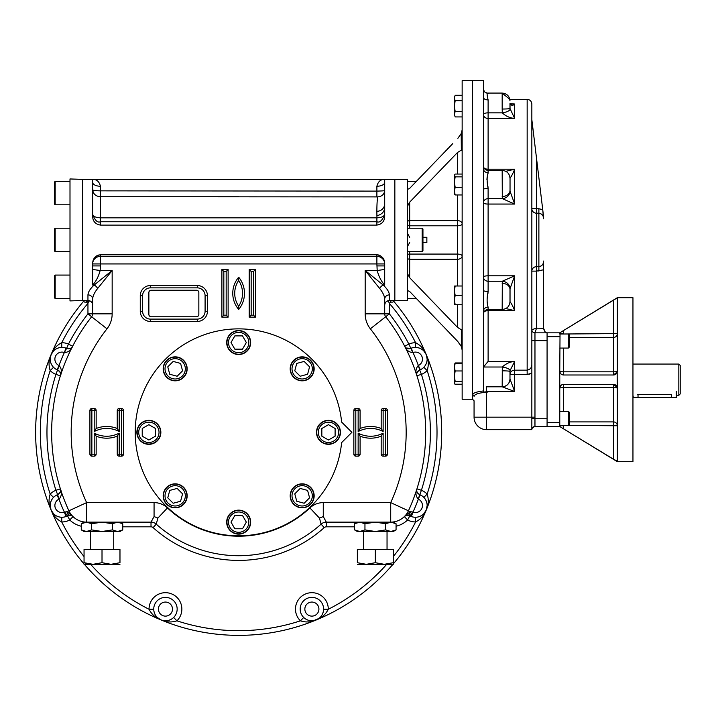 <?xml version="1.0" encoding="UTF-8"?>
<svg xmlns="http://www.w3.org/2000/svg" width="716" height="716" viewBox="0 0 716 716"><rect width="100%" height="100%" fill="white"/><g stroke="black" fill="none" stroke-linecap="round" stroke-linejoin="round"><path stroke-width="1.07" d="M678.831 364.068L678.831 395.304L680.2 393.934L680.2 365.437L678.831 364.068L632.953 364.068M676.298 395.304L678.831 395.304M638.028 394.588L638.028 397.568L633.347 397.568L632.953 395.304M637.643 394.588C631.593 395.366 631.593 395.366 637.643 394.588L671.608 394.588C677.658 395.366 677.658 395.366 671.608 394.588L671.608 397.568L676.298 397.568L676.298 391.321M560.037 332.671L559.769 371.094A3.902 0.716 180 0 0 563.671 371.81L613.433 371.81A3.902 0.716 -0 0 0 617.335 371.094L617.246 371.953L613.433 374.996A3.902 3.902 0 0 0 616.02 374.02M559.769 388.09L559.769 426.539L617.335 461.677L632.953 461.677L632.953 297.695L617.335 297.695L559.769 332.833L547.078 332.833L547.078 426.539L534.968 426.539L534.933 425.948M561.496 427.586L563.671 428.911L559.769 426.539L547.078 426.539M617.335 388.09A3.902 3.902 0 0 1 617.335 388.278A3.902 0.716 -0 0 0 613.433 387.562L613.433 384.367A3.902 3.902 0 0 1 614.024 384.411L613.433 384.367A3.902 3.902 0 0 1 614.024 384.411M614.373 384.483A3.902 3.902 0 0 1 615.483 384.948A3.902 3.902 0 0 0 614.077 384.42A3.902 3.902 0 0 1 614.31 384.474M563.34 374.987L563.671 374.996C561.442 374.907 560.136 373.609 559.769 371.094L559.769 388.278C560.136 385.772 561.433 384.465 563.671 384.367L613.433 384.367L617.246 387.419L617.335 388.278L617.246 387.419A3.902 3.902 0 0 0 615.527 384.975A3.902 3.902 0 0 1 617.031 386.756L617.076 386.864M617.174 372.213L617.246 387.419A3.902 3.902 0 0 1 617.326 388.027M616.064 373.976A3.902 3.902 0 0 0 617.335 371.094L617.335 298.142M563.161 330.765L561.496 331.776M559.769 332.833L617.335 297.829M563.671 348.065L563.671 374.996L613.433 374.996L613.433 333.629L617.335 333.629A3.902 3.84 -0 0 1 613.433 337.46A3.902 3.84 180 0 0 617.335 333.629M617.335 388.278L617.335 461.229L613.433 459.171L613.433 425.743L617.335 425.743A3.902 3.84 0 0 0 613.433 421.903L613.433 425.743L563.671 425.367M568.352 425.367L569.139 424.588L569.139 412.094L568.352 411.306L568.352 425.367L559.769 425.367A3.902 3.84 180 0 0 559.769 425.743L563.671 425.743L563.671 428.911L613.433 459.171M559.769 336.735L547.078 336.735L547.078 341.031M559.769 422.637L547.078 422.637L547.078 418.341M568.352 348.065L569.139 347.278L569.139 334.784L568.352 334.005L568.352 348.065L559.769 348.065M454.794 383.821L455.179 384.59L462.151 384.59M454.347 364.399L455.179 363.316L454.347 367.138L454.794 363.71M455.179 362.949L462.151 362.949M455.179 384.59L454.347 383.141L455.179 381.413L454.347 376.195L455.179 370.969L454.347 367.138L454.535 383.472L455.179 384.215L462.151 384.215M454.347 367.138L454.347 364.713M455.179 363.316L462.151 363.316M455.179 370.969L462.151 370.969M455.179 381.413L462.151 381.413M454.347 285.997L454.347 299.932M462.151 285.997L455.179 285.997L454.347 290.687L455.179 295.368L454.347 300.058L455.179 304.739L462.151 304.739M454.794 294.043L454.508 292.683M454.472 298.286L454.57 297.695M454.347 300.058L454.347 304.739M455.179 295.368L462.151 295.368M454.347 106.129L455.179 100.696L454.347 97.994L455.179 95.282L454.356 97.725M454.392 97.358L454.803 96.025M454.374 105.171L454.454 104.241M454.508 103.793L454.839 102.03M454.365 114.578L455.179 116.923L462.151 116.923M454.4 113.549L454.803 112.251M454.347 115.16L454.347 106.102L455.179 111.517L454.347 114.22L455.179 116.923M454.347 97.994L454.347 106.102M455.179 100.696L462.151 100.696M455.179 111.517L462.151 111.517M455.179 95.282L462.151 95.282M462.151 174.051L455.179 174.051L454.347 175.134L454.347 182.079L454.347 177.872M454.535 174.802L455.179 176.852L454.347 182.079L455.179 187.306L454.347 191.127L454.347 186.93M454.347 193.875L454.347 191.127L455.179 194.958L454.347 193.875M454.347 182.079L454.347 191.127M455.179 187.306L462.151 187.306M455.179 194.958L462.151 194.958M455.179 176.852L462.151 176.852M531.845 119.679L536.535 158.415L536.535 208.75L531.845 208.75L531.845 104.062L531.845 364.328C531.854 367.541 530.296 369.483 527.164 370.163L514.67 370.163A4.69 4.341 0 0 0 509.98 374.504L509.98 378.988L509.98 371.425L509.98 374.504L514.67 374.504L514.67 361.401L488.115 361.401L488.115 310.672A4.69 2.354 -0 0 0 484.007 311.899M543.426 215.391L543.56 216.509C543.435 215.427 543.435 215.427 543.56 216.509L542.728 209.618L538.88 208.75L542.728 209.618L543.56 218.828C543.56 215.659 542.003 213.789 538.88 213.207L540.875 213.708M538.88 271.122L538.88 266.665C542.003 266.092 543.56 264.213 543.56 261.054L543.56 269.798L536.535 271.122L536.535 328.143L543.56 328.295C544.276 331.213 545.449 332.725 547.078 332.833L534.968 332.833L536.535 328.143L531.845 329.709A3.124 3.124 0 0 0 534.968 332.833L534.968 426.539A3.124 3.124 0 0 0 534.422 426.584L534.566 426.566M545.1 331.768L543.56 328.295M542.415 264.83L540.875 266.164M543.56 328.143L543.56 269.798M542.728 209.618L536.535 158.415M487.918 174.095L488.115 172.744C486.799 176.61 486.799 181.846 488.115 188.442L487.918 186.196M486.925 179.573L487.095 177.532M485.699 92.552L488.115 93.42C486.799 92.301 486.799 94.476 488.115 99.918A4.69 2.524 180 0 1 483.434 97.403L483.434 88.847A4.69 4.573 180 0 0 483.434 88.972A4.69 4.573 180 0 1 483.434 88.847L483.434 80.631L462.151 80.631L462.151 399.242L472.497 399.242L472.497 394.856C472.918 393.048 476.561 391.75 483.434 390.963L483.434 97.403M483.434 88.847L483.434 88.847C484.088 91.908 485.529 93.322 487.757 93.071L502.176 93.071L509.837 99.372L527.164 99.372C530.01 99.649 531.567 101.216 531.845 104.062M509.685 176.073A7.813 7.285 156.5 0 1 510.034 178.141L510.034 191.208A7.813 6.972 -18.6 0 1 502.31 198.636L502.176 170.408L488.115 170.408L488.115 172.744A4.69 3.947 -0 0 1 483.434 168.806A4.69 3.947 -0 0 1 483.434 168.797L483.434 168.797M483.434 189.454A4.69 1.011 180 0 1 483.434 189.445A4.69 1.011 180 0 1 488.115 188.442L488.115 204.06A4.69 1.199 -0 0 1 483.434 202.87A4.69 4.224 180 0 1 488.115 198.636L502.31 198.636L514.67 204.06L514.67 169.2L488.115 169.2A4.69 2.354 -0 0 1 484.007 167.974M487.918 293.676L488.115 291.43A4.69 1.011 -0 0 1 483.434 290.428A4.69 1.011 -0 0 1 483.434 290.419L483.434 290.419A4.69 1.011 -0 0 0 483.434 290.428M502.176 283.366A7.813 5.925 -0 0 1 509.98 289.264A7.813 5.925 -0 0 1 509.98 289.291L509.98 301.651C509.523 306.394 506.919 308.999 502.176 309.464L502.31 281.236L488.115 281.236L488.115 275.812A4.69 1.199 -0 0 0 483.434 277.002A4.69 4.224 180 0 0 488.115 281.236L488.115 291.43C486.799 298.008 486.799 303.244 488.115 307.128A4.69 3.947 180 0 0 483.434 311.066A4.69 3.947 180 0 1 483.434 311.066M483.434 390.963L483.434 392.108L489.422 391.482L486.558 392.323C478.861 392.789 474.699 394.14 474.064 396.369A1.566 1.522 0 0 0 472.497 394.856L472.497 80.631L472.497 399.242L474.064 400.799L474.064 417.168L474.064 400.799M509.685 303.799A7.813 7.285 -156.5 0 0 510.034 301.731C511.376 303.333 512.925 306.314 514.67 310.672L514.67 275.812L488.115 275.812L488.115 204.06L514.67 204.06L510.034 191.208M505.791 308.533L514.67 310.672C512.925 306.314 511.376 303.333 510.034 301.731L510.034 288.664L514.67 275.812L502.31 281.236A7.813 6.972 18.6 0 1 510.034 288.664L509.98 289.291L510.034 288.664M510.034 178.141C511.376 176.539 512.925 173.558 514.67 169.2C512.925 173.558 511.376 176.539 510.034 178.141M509.98 104.187L509.98 108.447A7.813 0.591 -0 0 1 502.176 109.038L502.31 112.859A7.813 2.578 -8.7 0 0 510.034 109.235L510.016 103.641A7.813 3.329 170.9 0 1 510.034 103.82C511.376 105.673 512.925 105.744 514.67 104.026L510.275 104.026M509.998 103.534A7.813 3.329 170.9 0 1 510.016 103.641L514.67 104.026L514.67 118.471L488.115 118.471A4.69 4.045 -0 0 1 483.434 114.417A4.69 1.566 180 0 1 488.115 112.859L488.115 99.918M510.034 103.82L509.98 103.328M509.98 108.492L514.67 118.471C509.882 118.024 505.756 116.153 502.31 112.859L488.115 112.859L488.115 170.408C485.269 170.131 483.712 168.573 483.434 165.727M505.791 171.339L514.67 169.2M502.176 196.506A7.813 5.925 0 0 0 509.98 190.608A7.813 5.925 0 0 0 509.98 190.581L509.98 190.608M531.854 429.528L531.899 429.117A3.124 3.124 0 0 0 531.845 429.663L531.845 373.152L527.164 374.504L514.67 374.504L514.67 391.482L502.176 386.801L502.31 367.013A7.813 2.578 8.7 0 1 510.034 370.637L514.67 361.401C509.882 361.857 505.756 363.719 502.31 367.013L483.506 367.013L488.115 361.401M502.176 370.834A7.813 0.591 -0 0 1 509.98 371.425L509.98 374.504M502.355 386.801L502.176 386.801A7.813 7.813 180 0 0 509.98 378.988L509.98 379.167M489.422 391.482L514.67 391.482L509.98 378.988C509.523 383.731 506.919 386.336 502.176 386.801L486.558 386.801L486.558 392.019M529.187 374.262L531.845 373.152L531.845 340.637L531.845 364.328M534.906 424.248L534.933 421.626M534.942 421.205L534.968 418.735L531.845 418.717M534.548 426.566A3.124 3.124 -90 0 1 534.968 426.539A3.124 3.124 0 0 0 531.845 429.663L486.558 429.663A12.494 12.494 0 0 1 474.064 417.168A12.494 12.494 0 0 0 486.558 429.663L486.558 392.323M533.527 426.897L534.968 426.539A3.124 3.124 -90 0 0 531.845 429.564L531.854 429.537M483.506 367.013L483.434 367.791M502.176 386.801L486.558 386.801M531.845 340.637L547.078 340.637L547.078 418.735L534.968 418.735M422.95 242.572L426.861 242.572L426.861 237.3L422.95 237.3M409.677 242.572L407.332 246.76L407.52 245.57M407.565 234.463L407.332 233.112L409.677 237.3M407.959 235.457L407.583 234.535M407.574 245.373L407.905 244.532M409.543 188.487L407.332 189.445L407.332 179.421L394.847 179.421L394.847 300.452L394.847 179.421L92.641 179.421L92.641 182.347A7.813 3.902 180 0 0 100.455 186.25C99.229 181.533 96.633 179.251 92.641 179.421L82.492 179.421L82.492 300.487L69.998 300.917L69.998 178.955L82.492 179.385M457.47 285.997L457.47 259.273A4.69 3.312 180 0 0 462.151 255.961A4.69 1.888 -0 0 0 457.47 254.082L409.677 254.082L409.677 277.719L407.332 273.306L407.332 206.566L409.677 202.154L409.677 225.791A2.345 0.94 -0 0 1 407.332 224.851M407.341 206.432L407.332 189.445M462.151 329.62L461.337 329.781L457.47 327.337L457.47 304.739M423.765 350.894L426.244 354.635C424.355 349.39 420.811 345.416 415.62 342.722A16.396 16.396 0 0 0 408.863 344.092A191.709 191.709 0 0 0 389.379 313.85L384.698 313.85L384.698 299.136A4.69 4.251 180 0 1 384.698 299.118L384.698 299.136C384.546 296.03 382.89 292.504 379.722 288.539A4.69 2.909 135 0 1 383.221 285.049C387.123 288.7 389.182 291.985 389.379 294.885L389.379 300.452L407.332 300.452L407.332 290.428L409.677 291.519L457.47 341.138L461.337 346.472L462.151 350.052M409.677 228.225L409.677 225.791L457.47 225.791A4.69 1.888 180 0 0 462.151 223.911A4.69 3.312 0 0 0 457.47 220.6L457.47 259.273L409.677 259.273A2.345 1.656 -0 0 1 407.332 257.617M462.151 150.253L461.337 150.091L457.47 152.535L409.677 202.154M461.337 329.781L461.337 346.472L458.267 342.015M462.151 129.82L461.337 133.4L457.882 138.295M461.193 133.668L461.337 150.091M409.677 188.353L452.807 143.558M409.677 277.719L457.47 327.337M407.332 290.428L407.332 273.306M407.332 298.5L416.372 298.5L441.727 324.831M452.073 144.319L416.372 181.372L407.332 181.372M119.975 522.134L122.749 523.745L117.567 522.134L112.385 523.745L102.012 522.134L91.639 523.745L86.457 522.134L84.049 522.134L81.275 523.745L81.275 529.903L86.457 531.505L84.049 531.505L81.275 529.903M86.484 531.505L91.639 529.903L102.012 531.505L117.567 531.505L122.749 529.903L122.749 523.745M115.186 531.147L113.728 530.601M84.085 531.147L82.277 530.44M122.749 529.903L119.975 531.505L117.585 531.505M120.225 531.066L119.608 531.245M86.457 531.505L102.012 531.505L112.385 529.903L117.567 531.505M88.838 522.492L90.297 523.047M83.808 522.582L84.416 522.403M64.547 352.594C68.485 352.174 71.179 350.061 72.638 346.249C72.11 348.2 70.096 348.907 66.597 348.388L64.359 352.532L65.988 348.137L66.597 348.388L68.476 344.092A191.709 191.709 0 0 1 87.952 313.85L91.639 316.749A187.028 187.028 0 0 0 68.906 510.803A19.52 19.52 0 0 0 86.627 522.134L81.275 523.745M119.939 522.492L121.747 523.208M112.385 523.745L112.385 529.903M91.639 523.745L91.639 529.903M390.855 522.134L385.691 523.745L375.327 522.134L364.954 523.745L359.772 522.134L354.59 523.745L354.59 529.903L359.772 531.505L357.365 531.505L354.59 529.903M388.493 531.147L387.043 530.601M357.4 531.147L355.592 530.44M396.064 529.903L393.29 531.505L390.882 531.505L396.064 529.903L396.064 523.745L390.882 522.134L326.317 522.134A7.813 7.813 0 0 0 321.108 524.139L319.452 518.08L323.274 516.558L326.317 522.134L326.317 526.824A3.124 3.124 0 0 0 324.232 527.62L321.108 524.139A123.385 123.385 0 0 1 156.231 524.139A7.813 7.813 0 0 0 151.013 522.134L154.065 516.558L157.887 518.08L156.231 524.139L153.108 527.62A128.066 128.066 0 0 0 324.232 527.62M393.531 531.066L392.923 531.245M375.327 531.505L390.882 531.505L385.691 529.903L375.327 531.505L359.772 531.505L364.954 529.903L375.327 531.505M362.153 522.492L363.612 523.047M357.114 522.582L357.731 522.403M396.064 523.745L393.29 522.134L390.882 522.134M393.254 522.492L395.062 523.208M385.691 523.745L385.691 529.903M364.954 523.745L364.954 529.903M198.842 314.422L198.842 292.549A2.345 2.345 0 0 0 196.497 290.213L151.21 290.213A2.345 2.345 0 0 0 148.865 292.549L148.865 314.422A2.345 2.345 0 0 0 151.21 316.758L196.497 316.758A2.345 2.345 0 0 0 198.842 314.422M238.67 332.376A10.149 10.149 0 0 1 247.459 347.609A10.149 10.149 0 0 1 229.881 347.609A10.149 10.149 0 0 1 238.67 332.376M238.67 330.819A11.716 11.716 0 0 1 248.81 348.388A11.716 11.716 0 0 1 228.529 348.388A11.716 11.716 0 0 1 238.67 330.819M234.839 349.166L231.008 342.534L234.839 335.894L242.5 335.894L246.331 342.534L242.5 349.166L234.839 349.166M309.348 361.652A10.149 10.149 0 0 1 304.801 378.639A10.149 10.149 0 0 1 292.361 366.207A10.149 10.149 0 0 1 309.348 361.652M310.449 360.551A11.716 11.716 0 0 1 305.204 380.151A11.716 11.716 0 0 1 290.857 365.804A11.716 11.716 0 0 1 310.449 360.551M294.768 370.816L296.746 363.415L304.157 361.428L309.572 366.852L307.594 374.253L300.183 376.24L294.768 370.816M309.348 503.008A10.149 10.149 0 0 1 292.361 498.461A10.149 10.149 0 0 1 304.801 486.03A10.149 10.149 0 0 1 309.348 503.008M310.449 504.118A11.716 11.716 0 0 1 290.857 498.864A11.716 11.716 0 0 1 305.204 484.517A11.716 11.716 0 0 1 310.449 504.118M300.183 488.428L307.594 490.415L309.572 497.817L304.157 503.241L296.746 501.254L294.768 493.852L300.183 488.428M238.67 532.292A10.149 10.149 0 0 1 229.881 517.059A10.149 10.149 0 0 1 247.459 517.059A10.149 10.149 0 0 1 238.67 532.292M238.67 533.85A11.716 11.716 0 0 1 228.529 516.281A11.716 11.716 0 0 1 248.81 516.281A11.716 11.716 0 0 1 238.67 533.85M242.5 515.502L246.331 522.134L242.5 528.775L234.839 528.775L231.008 522.134L234.839 515.502L242.5 515.502M167.992 503.008A10.149 10.149 0 0 1 172.538 486.03A10.149 10.149 0 0 1 184.979 498.461A10.149 10.149 0 0 1 167.992 503.008M166.882 504.118A11.716 11.716 0 0 1 172.135 484.517A11.716 11.716 0 0 1 186.482 498.864A11.716 11.716 0 0 1 166.882 504.118M182.571 493.852L180.584 501.254L173.183 503.241L167.768 497.817L169.746 490.415L177.156 488.428L182.571 493.852M167.992 361.652A10.149 10.149 0 0 1 184.979 366.207A10.149 10.149 0 0 1 172.538 378.639A10.149 10.149 0 0 1 167.992 361.652M166.882 360.551A11.716 11.716 0 0 1 186.482 365.804A11.716 11.716 0 0 1 172.135 380.151A11.716 11.716 0 0 1 166.882 360.551M177.156 376.24L169.746 374.253L167.768 366.852L173.183 361.428L180.584 363.415L182.571 370.816L177.156 376.24M138.716 432.33A10.149 10.149 0 0 1 153.94 423.541A10.149 10.149 0 0 1 153.94 441.128A10.149 10.149 0 0 1 138.716 432.33M137.15 432.33A11.716 11.716 0 0 1 154.719 422.189A11.716 11.716 0 0 1 154.719 442.479A11.716 11.716 0 0 1 137.15 432.33M155.506 436.169L148.865 440L142.224 436.169L142.224 428.499L148.865 424.669L155.506 428.499L155.506 436.169M338.623 432.33A10.149 10.149 0 0 1 323.399 441.128A10.149 10.149 0 0 1 323.399 423.541A10.149 10.149 0 0 1 338.623 432.33M340.19 432.33A11.716 11.716 0 0 1 322.612 442.479A11.716 11.716 0 0 1 322.612 422.189A11.716 11.716 0 0 1 340.19 432.33M321.833 428.499L328.474 424.669L335.106 428.499L335.106 436.169L328.474 440L321.833 436.169L321.833 428.499M54.38 229.004L55.159 228.225L54.38 229.004L54.38 250.869L55.159 251.647L69.998 251.647M69.998 228.225L55.159 228.225L55.159 251.647L54.38 250.869M55.159 204.794L55.159 181.372L54.38 182.15L54.38 204.015L55.159 204.794L69.998 204.794M55.159 181.372L69.998 181.372M55.159 298.5L55.159 275.078L54.38 275.857L54.38 297.722L55.159 298.5L69.998 298.5M55.159 275.078L69.998 275.078M422.171 228.225L422.171 251.647L422.95 250.869L422.95 229.004L422.171 228.225L407.332 228.225M638.028 397.568L671.608 397.568M187.153 368.83A11.984 11.984 0 0 0 169.173 358.456A11.984 11.984 0 0 0 169.173 379.212A11.984 11.984 0 0 0 187.153 368.83M302.17 380.822A11.984 11.984 0 0 0 312.552 362.842A11.984 11.984 0 0 0 291.788 362.842A11.984 11.984 0 0 0 302.17 380.822M247.145 351.01A11.984 11.984 0 0 0 241.775 330.953A11.984 11.984 0 0 0 227.088 345.631A11.984 11.984 0 0 0 247.145 351.01M319.998 440.805A11.984 11.984 0 0 0 340.046 435.435A11.984 11.984 0 0 0 325.368 420.757A11.984 11.984 0 0 0 319.998 440.805M290.186 495.83A11.984 11.984 0 0 0 308.166 506.212A11.984 11.984 0 0 0 308.166 485.457A11.984 11.984 0 0 0 290.186 495.83M230.194 513.658A11.984 11.984 0 0 0 235.564 533.715A11.984 11.984 0 0 0 250.251 519.037A11.984 11.984 0 0 0 230.194 513.658M175.169 483.846A11.984 11.984 0 0 0 164.787 501.827A11.984 11.984 0 0 0 185.551 501.827A11.984 11.984 0 0 0 175.169 483.846M157.341 423.854A11.984 11.984 0 0 0 137.284 429.233A11.984 11.984 0 0 0 151.971 443.911A11.984 11.984 0 0 0 157.341 423.854M357.365 564.306L366.341 564.306L375.327 562.704L384.304 564.306L393.29 562.704C393.29 564.808 393.29 564.808 393.29 562.704L393.29 549.467L375.327 549.467L375.327 562.704M375.327 549.467L357.365 549.467L357.365 562.704C357.365 564.808 357.365 564.808 357.365 562.704L366.341 564.306L384.358 564.306M393.29 564.306L384.304 564.306M84.049 564.306L93.035 564.306L102.012 562.704L110.989 564.306L119.975 562.704C119.975 564.808 119.975 564.808 119.975 562.704L119.975 549.467L102.012 549.467L102.012 562.704M102.012 549.467L84.049 549.467L84.049 562.704C84.049 564.808 84.049 564.808 84.049 562.704L93.035 564.306L111.043 564.306M91.469 564.253L91.022 564.217M88.909 563.948L85.741 563.223M119.975 564.306L110.989 564.306M341.63 442.604A103.471 103.471 0 0 1 183.994 520.174A103.471 103.471 0 0 1 183.994 344.494A103.471 103.471 0 0 1 341.63 422.064L351.896 432.33L341.63 442.604M84.3 300.452A203.031 203.031 0 0 0 83.978 300.827A203.031 203.031 0 0 0 84.049 563.922A203.031 203.031 0 0 1 51.087 510.034L50.201 505.63M163.785 620.683L160.975 619.913A203.031 203.031 0 0 1 84.381 564.306A203.031 203.031 0 0 0 392.959 564.306A203.031 203.031 0 0 1 160.975 619.913L160.975 619.913C166.023 622.285 171.33 622.589 176.915 620.826L173.639 617.469A11.716 11.716 0 0 1 153.743 609.092A11.716 11.716 0 0 1 169.996 598.299A11.716 11.716 0 0 1 173.639 617.469M396.064 526.224A24.21 24.21 0 0 0 407.601 519.959L409.838 515.842A4.69 4.69 0 0 0 409.525 515.69A4.69 4.69 0 0 1 409.82 515.833A4.69 0.501 -61.5 0 0 412.523 511.931L412.98 512.137L411.351 516.531L409.838 515.842A11.716 11.716 0 0 0 423.809 497.36L427.157 494.094C428.92 499.67 428.615 504.986 426.244 510.034A203.031 203.031 0 0 1 393.29 563.922A203.031 203.031 0 0 0 393.039 300.452A203.031 203.031 0 0 1 426.244 354.635L427.139 359.038M119.196 408.514A1.951 1.951 0 0 0 117.236 410.465L119.196 410.465L119.196 408.514L121.532 408.514L121.532 410.465L119.196 410.465L119.196 431.551A26.555 26.555 0 0 0 94.199 431.551L94.199 410.465L96.159 410.465A1.951 1.951 0 0 0 94.199 408.514L94.199 410.465L91.863 410.465L91.863 454.195L94.199 454.195L94.199 433.117A26.555 26.555 0 0 0 119.196 433.117L119.196 454.195L121.532 454.195L121.532 410.465L123.483 410.465A1.951 1.951 0 0 0 121.532 408.514M121.532 456.155A1.951 1.951 0 0 0 123.483 454.195L121.532 454.195L121.532 456.155L119.196 456.155L119.196 454.195L117.236 454.195A1.951 1.951 0 0 0 119.196 456.155M94.199 456.155A1.951 1.951 0 0 0 96.159 454.195L94.199 454.195L94.199 456.155L91.863 456.155L91.863 454.195L89.912 454.195A1.951 1.951 0 0 0 91.863 456.155M358.143 456.155A1.951 1.951 0 0 0 360.094 454.195L358.143 454.195L358.143 456.155L355.807 456.155L355.807 454.195L358.143 454.195L358.143 433.117A26.555 26.555 0 0 0 383.132 433.117L383.132 454.195L381.18 454.195A1.951 1.951 0 0 0 383.132 456.155L383.132 454.195L385.476 454.195L385.476 410.465L383.132 410.465L383.132 431.551A26.555 26.555 0 0 0 358.143 431.551L358.143 410.465L355.807 410.465L355.807 454.195L353.847 454.195A1.951 1.951 0 0 0 355.807 456.155M72.602 346.32L72.638 346.249A4.69 4.69 0 0 1 70.777 348.173A4.69 4.69 0 0 0 72.638 346.249L68.476 344.092A16.396 16.396 0 0 0 61.719 342.722L61.773 347.403A11.716 11.716 0 0 1 65.988 348.137M50.201 359.038L51.087 354.635C48.724 359.683 48.419 364.999 50.183 370.575L53.53 367.299A11.716 11.716 0 0 0 57.029 369.769L59.159 365.59C61.648 368.677 62.059 372.078 60.395 375.802A4.69 4.69 0 0 0 60.439 373.125M53.53 367.299A11.716 11.716 0 0 1 61.773 347.403M57.029 494.899L57.638 494.64L58.981 499.159L57.029 494.899A11.716 11.716 0 0 0 53.53 497.36L50.183 494.094A198.35 198.35 0 0 1 50.183 370.575A16.396 16.396 0 0 0 55.929 374.387L59.159 365.59M60.413 375.73L60.395 375.802C61.406 374.047 60.484 372.123 57.638 370.02L57.029 369.769M52.214 365.679L51.257 363.979M50.63 362.278L50.299 360.64M59.697 347.618L57.808 348.146M56.17 348.907L54.774 349.829M53.575 350.894L51.087 354.635A203.031 203.031 0 0 0 51.087 510.034C48.724 504.986 48.419 499.67 50.183 494.094A16.396 16.396 0 0 1 55.929 490.281L60.395 488.867C62.059 492.59 61.648 495.991 59.159 499.07M60.413 488.938L60.395 488.867C61.406 490.612 60.484 492.545 57.638 494.64L55.929 490.281A191.709 191.709 0 0 1 55.929 374.387L60.395 375.802M53.53 497.36A11.716 11.716 0 0 0 65.988 516.531L64.359 512.137L67 511.68L72.047 515.878M90.297 301.078L88.954 301.078L87.952 303.387L87.952 313.85L92.641 313.85A4.69 4.69 0 0 1 91.639 316.749A187.028 187.028 0 0 0 68.906 510.803L67 511.68A4.69 2.452 -92.3 0 0 69.541 515.278L71.394 515.574L69.55 515.278A4.69 4.69 0 0 0 69.228 515.305A4.69 4.69 0 0 1 69.541 515.278L69.541 515.278A4.69 2.452 -92.3 0 1 69.541 515.278L67.501 515.842A4.69 0.501 -118.5 0 1 64.816 511.931M69.541 515.278L65.988 516.531M71.394 515.574L72.692 516.326M73.005 516.603L69.738 519.959A24.21 24.21 0 0 0 81.275 526.224M60.305 372.714A4.69 4.69 0 0 0 59.92 371.935M59.634 371.523A4.69 4.69 0 0 0 58.846 370.727M70.392 348.37A4.69 4.69 0 0 1 69.568 348.647A4.69 4.69 0 0 0 70.392 348.37M69.067 348.737A4.69 4.69 0 0 1 67.948 348.746A4.69 4.69 0 0 0 69.067 348.737M88.99 300.568A4.69 1.002 94.6 0 1 88.954 301.078L86.403 302.054L87.952 303.387A198.35 198.35 0 0 0 61.719 342.722C56.528 345.416 52.984 349.39 51.087 354.635L51.096 354.617M52.214 498.989L51.257 500.69M50.63 502.39L50.299 504.028M59.356 493.476A4.69 4.69 0 0 0 60.421 491.606M60.439 491.543A4.69 4.69 0 0 0 60.395 488.867M67.966 515.618A4.69 4.69 0 0 1 68.611 515.413A4.69 4.69 0 0 0 67.966 515.618M69.998 515.278A4.69 4.69 0 0 1 70.687 515.368A4.69 4.69 0 0 0 69.998 515.278M70.741 515.386A4.69 4.69 0 0 1 72.611 516.263A4.69 4.69 0 0 0 70.741 515.386M61.773 517.265L61.719 521.946C56.528 519.243 52.984 515.278 51.087 510.034L53.575 513.775M59.697 517.05L57.808 516.522M56.17 515.762L54.774 514.831M172.019 618.794L170.31 619.752M168.618 620.369L166.971 620.7M165.369 620.799L163.839 620.691M386.738 564.306A198.35 198.35 0 0 1 328.286 609.28L323.596 609.227A11.716 11.716 0 0 0 311.952 597.377A11.716 11.716 0 0 0 303.7 617.469L300.425 620.826C306.009 622.589 311.317 622.285 316.365 619.913C321.609 618.015 325.583 614.48 328.286 609.28A16.396 16.396 0 0 0 305.607 593.94A16.396 16.396 0 0 0 300.425 620.826A198.35 198.35 0 0 1 176.915 620.826A16.396 16.396 0 0 0 171.733 593.94A16.396 16.396 0 0 0 149.053 609.28L153.743 609.227M153.949 611.312L154.486 613.191M155.247 614.829L156.169 616.225M157.234 617.434L160.975 619.913C155.73 618.015 151.756 614.48 149.053 609.28A198.35 198.35 0 0 1 90.601 564.306M86.699 300.452A4.69 1.799 99.3 0 1 86.403 302.054C84.157 302.403 83.504 301.839 84.416 300.362L83.978 300.827A203.031 203.031 0 0 0 51.087 354.635M418.18 365.59C415.692 368.677 415.28 372.078 416.945 375.802A4.69 4.69 0 0 1 416.9 373.125A4.69 4.69 0 0 0 416.945 375.802L416.945 375.802C415.933 374.047 416.855 372.123 419.701 370.02L418.359 365.509L420.31 369.769A11.716 11.716 0 0 0 415.566 347.403A11.716 11.716 0 0 0 411.351 348.137L412.792 352.594C408.854 352.174 406.16 350.061 404.701 346.249A4.69 4.69 0 0 0 406.563 348.173M411.351 348.137A11.716 11.716 0 0 0 410.742 348.388C407.243 348.907 405.229 348.2 404.701 346.249L408.863 344.092L412.792 352.594M417.643 347.618L419.522 348.146M421.169 348.907L422.565 349.829M425.125 365.679L426.083 363.979M426.7 362.278L427.04 360.64M407.789 515.278A4.69 4.69 0 0 1 408.773 515.422A4.69 4.69 0 0 0 407.789 515.278L405.945 515.574L409.838 515.842L407.798 515.278A4.69 2.452 -87.7 0 0 407.798 515.278A4.69 2.452 -87.7 0 0 410.34 511.68L404.334 516.603A4.69 4.69 0 0 1 406.599 515.386A4.69 4.69 0 0 0 404.334 516.603L405.292 515.878M405.945 515.574L404.647 516.326M323.274 516.558L323.274 502.614L390.712 502.614L410.34 511.68L412.523 511.931M423.809 497.36A11.716 11.716 0 0 0 420.31 494.899L418.18 499.07C415.692 495.991 415.28 492.59 416.945 488.867A4.69 4.69 0 0 0 416.9 491.543M420.31 494.899L419.701 494.64C416.855 492.545 415.933 490.612 416.945 488.867L421.411 490.281A191.709 191.709 0 0 0 421.411 374.387A16.396 16.396 0 0 0 427.157 370.575A198.35 198.35 0 0 1 427.157 494.094A16.396 16.396 0 0 0 421.411 490.281L418.18 499.07M323.596 609.227A11.716 11.716 0 0 1 303.7 617.469M392.923 300.362C393.836 301.839 393.173 302.403 390.936 302.054L389.379 303.387A198.35 198.35 0 0 1 415.62 342.722L415.566 347.403M406.948 348.37A4.69 4.69 0 0 0 407.771 348.647M408.263 348.737A4.69 4.69 0 0 0 409.391 348.746M417.034 372.714A4.69 4.69 0 0 1 417.419 371.935A4.69 4.69 0 0 0 417.034 372.714M417.705 371.523A4.69 4.69 0 0 1 418.493 370.727A4.69 4.69 0 0 0 417.705 371.523M416.918 375.73L421.411 374.387L419.701 370.02A11.716 11.716 0 0 0 420.31 369.769M427.139 505.63L426.244 510.034A203.031 203.031 0 0 0 426.244 354.635C428.615 359.683 428.92 364.999 427.157 370.575L423.809 367.299M425.125 498.989L426.083 500.69M426.7 502.39L427.04 504.028M417.034 491.946A4.69 4.69 0 0 0 417.419 492.724M417.705 493.145A4.69 4.69 0 0 0 418.493 493.942M379.722 288.539L365.178 270.496L365.178 313.85L384.698 313.85A4.69 4.69 0 0 0 385.7 316.749A187.028 187.028 0 0 1 408.433 510.803A19.52 19.52 0 0 1 390.712 522.134A19.52 19.52 0 0 0 408.433 510.803A19.52 19.52 0 0 1 404.334 516.603L407.601 519.959A16.396 16.396 0 0 0 415.62 521.946L415.566 517.265M406.652 515.368A4.69 4.69 0 0 1 407.341 515.278A4.69 4.69 0 0 0 406.652 515.368M417.643 517.05L419.522 516.522M421.169 515.762L422.565 514.831M423.765 513.775L426.244 510.034C424.355 515.278 420.811 519.243 415.62 521.946A198.35 198.35 0 0 1 393.29 556.574M323.381 611.312L322.853 613.191M322.093 614.829L321.171 616.225M320.106 617.434L318.951 618.436M318.906 618.463L313.554 620.683M305.32 618.794L307.021 619.752M308.721 620.369L310.368 620.7M311.97 620.799L313.501 620.691M384.698 285.049L383.221 285.049L365.178 270.496L377.18 270.496C378.827 276.6 381.333 281.451 384.698 285.049L384.698 269.467L377.18 270.496L376.885 263.935L100.455 263.935L100.455 265.913L92.641 265.913L92.641 269.467L100.159 270.496C98.513 276.6 96.007 281.451 92.641 285.049L94.118 285.049L112.161 270.496L97.609 288.539C94.467 292.477 92.803 296.012 92.641 299.136A4.69 4.251 0 0 0 87.952 294.885C88.149 292.012 90.198 288.727 94.118 285.049A4.69 2.909 45 0 1 97.609 288.539M384.698 299.118A4.69 4.251 180 0 1 389.379 294.885M390.936 302.054A4.69 1.799 80.7 0 1 390.641 300.452M92.641 299.127L92.641 313.85L112.161 313.85L112.161 270.496L100.159 270.496L100.455 265.913M384.698 269.467L384.698 265.913L376.885 265.913M92.641 269.467L92.641 285.049M197.285 287.868L150.432 287.868A7.813 7.813 0 0 0 142.618 295.672L142.618 311.299A7.813 7.813 0 0 0 150.432 319.103L197.285 319.103A7.813 7.813 0 0 0 205.089 311.299L205.089 295.672A7.813 7.813 0 0 0 197.285 287.868L197.285 285.523L150.432 285.523A10.149 10.149 0 0 0 140.273 295.672L140.273 311.299A10.149 10.149 0 0 0 150.432 321.448L197.285 321.448A10.149 10.149 0 0 0 207.434 311.299L207.434 295.672A10.149 10.149 0 0 0 197.285 285.523M376.965 217.834C381.628 217.601 384.206 216.393 384.698 214.191C382.416 220.456 379.811 222.98 376.885 221.754L100.455 221.754C97.519 222.971 94.915 220.447 92.641 214.191L92.641 214.191C93.134 216.393 95.711 217.601 100.374 217.834L376.965 217.834C376.732 208.275 376.965 201.303 377.672 196.9C381.905 196.488 384.25 194.34 384.698 190.447L384.698 190.447C383.355 190.635 386.38 190.85 376.885 191.109L376.885 186.25A7.813 3.902 180 0 0 384.698 182.347L384.698 179.421C380.706 179.251 378.102 181.533 376.885 186.25M377.672 196.9L100.455 196.73L100.374 217.834M100.374 196.757C95.711 196.309 93.134 193.929 92.641 189.633L92.641 189.633C93.062 190.411 95.667 190.814 100.455 190.859L376.885 191.109L376.885 196.596M92.641 265.913L92.641 263.658C92.731 258.655 95.335 255.693 100.455 254.771L98.298 255.111M97.886 255.254L96.732 255.827M96.034 256.301L95.174 257.062M376.885 254.771L100.455 254.771L100.455 263.935L92.641 263.935A7.813 7.545 180 0 1 100.455 256.391L376.885 256.391L376.885 254.771C381.995 255.675 384.599 258.637 384.698 263.658L384.089 260.159M383.382 258.664L382.747 257.733M381.565 256.507L379.444 255.254M379.015 255.102L377.708 254.824M92.641 182.338L92.641 216.214C92.74 221.235 95.344 224.197 100.455 225.101L100.455 217.915M384.698 182.347L384.698 216.214C384.608 221.217 382.004 224.18 376.885 225.101L100.455 225.101M376.885 215.731C382.272 214.424 384.877 211.265 384.698 206.253M387.043 301.078L388.385 301.078L389.379 303.387L389.379 313.85L370.351 328.814A167.499 167.499 0 0 1 390.712 502.614L390.712 522.134M238.67 306.215A23.431 23.431 0 0 0 238.67 280.448A23.002 23.002 0 0 0 238.67 306.215L238.688 309.473A25.382 25.382 0 0 0 238.688 277.199L238.67 280.448M253.509 271.471L251.164 271.471L251.164 315.201L253.509 315.201L253.509 271.471L255.46 269.52L249.213 269.52L251.164 271.471M249.213 269.52L249.213 317.152L251.164 315.201M249.213 317.152L255.46 317.152L253.509 315.201M221.879 269.52L228.127 269.52L228.127 317.152L221.879 317.152L221.879 269.52L223.831 271.471L226.175 271.471L226.175 315.201L223.831 315.201L223.831 271.471M221.879 317.152L223.831 315.201M228.127 269.52L226.175 271.471M228.127 317.152L226.175 315.201M360.094 454.195L360.094 436.169L358.143 433.117M358.143 431.551L360.094 428.499L360.094 410.465A1.951 1.951 0 0 0 358.143 408.514L355.807 408.514A1.951 1.951 0 0 0 353.847 410.465L353.847 454.195M360.094 436.169A28.506 28.506 0 0 0 381.18 436.169L383.132 433.117M383.132 431.551L381.18 428.499A28.506 28.506 0 0 0 360.094 428.499M117.236 410.465L117.236 428.499L119.196 431.551M119.196 433.117L117.236 436.169L117.236 454.195M117.236 428.499A28.506 28.506 0 0 0 96.159 428.499L94.199 431.551M94.199 433.117L96.159 436.169A28.506 28.506 0 0 0 117.236 436.169M384.698 265.913L384.698 263.658M153.108 527.62A3.124 3.124 0 0 0 151.013 526.824L151.013 522.134L86.627 522.134A19.52 19.52 0 0 1 68.906 510.803L86.627 502.614L86.627 522.134M563.671 384.367L563.671 387.562A3.902 0.716 180 0 0 559.769 388.278A3.902 0.716 -0 0 1 563.671 387.562L613.433 387.562L613.433 421.903L569.139 421.903M559.769 333.629A3.902 3.84 0 0 0 559.787 334.005A3.902 3.84 180 0 1 559.769 333.629L563.671 333.629L563.671 330.461M563.671 387.562L563.671 411.306M563.671 334.005L613.433 333.629L613.433 300.201M569.139 337.46L613.433 337.46M538.88 213.207L538.88 266.665L536.535 266.665L536.535 208.75L538.88 208.75L538.88 213.207L536.535 213.207A4.69 4.457 -0 0 1 531.845 208.75M536.535 266.665L536.535 271.122L531.845 271.122A4.69 4.457 0 0 1 536.535 266.665M502.176 309.464L488.115 309.464L488.115 307.128M483.434 314.145C483.712 311.299 485.269 309.742 488.115 309.464L488.115 310.672L514.67 310.672M502.176 109.038L502.176 93.071C506.919 93.536 509.523 96.141 509.98 100.884M474.064 417.168L534.968 417.168M527.164 374.504L527.164 99.372M409.677 251.647L409.677 254.082A2.345 0.94 -0 0 0 407.332 255.021M457.47 194.958L457.47 220.6L409.677 220.6A2.345 1.656 0 0 0 407.332 222.255M457.47 174.051L457.47 152.535M238.688 277.199A24.953 24.953 0 0 0 238.688 309.473M255.46 317.152L255.46 269.52M91.639 316.749L106.988 328.814A24.21 24.21 0 0 0 112.161 313.85M106.988 328.814A167.499 167.499 0 0 0 86.627 502.614L154.065 502.614L154.065 516.558M157.887 518.08L167.446 507.93A19.52 19.52 0 0 0 154.065 502.614M167.446 507.93A103.856 103.856 0 0 0 309.894 507.93L319.452 518.08M323.274 502.614A19.52 19.52 0 0 0 309.894 507.93M365.178 313.85A24.21 24.21 0 0 0 370.351 328.814M123.483 454.195L123.483 410.465M96.159 454.195L96.159 436.169M94.199 408.514L91.863 408.514A1.951 1.951 0 0 0 89.912 410.465L89.912 454.195M96.159 428.499L96.159 410.465M383.132 456.155L385.476 456.155A1.951 1.951 0 0 0 387.428 454.195L387.428 410.465A1.951 1.951 0 0 0 385.476 408.514L383.132 408.514A1.951 1.951 0 0 0 381.18 410.465L381.18 428.499M381.18 436.169L381.18 454.195M58.981 365.509A7.026 7.026 0 0 1 55.418 356.425A7.026 7.026 0 0 1 64.359 352.532A191.709 191.709 0 0 0 58.981 365.509M64.359 512.137A7.026 7.026 0 0 1 55.418 508.235A7.026 7.026 0 0 1 58.981 499.159A191.709 191.709 0 0 0 64.359 512.137M158.424 609.092A7.026 7.026 0 0 1 168.967 603.006A7.026 7.026 0 0 1 168.967 615.178A7.026 7.026 0 0 1 158.424 609.092M67.501 515.842L69.738 519.959A16.396 16.396 0 0 1 61.719 521.946A198.35 198.35 0 0 0 84.049 556.574M354.59 526.824L326.317 526.824M151.013 526.824L122.749 526.824M412.98 352.532A7.026 7.026 0 0 1 421.921 356.425A7.026 7.026 0 0 1 418.359 365.509A191.709 191.709 0 0 0 412.98 352.532M418.359 499.159A7.026 7.026 0 0 1 421.921 508.235A7.026 7.026 0 0 1 412.98 512.137A191.709 191.709 0 0 0 418.359 499.159M304.855 609.092A7.026 7.026 0 0 1 315.398 603.006A7.026 7.026 0 0 1 315.398 615.178A7.026 7.026 0 0 1 304.855 609.092M408.433 510.803A187.028 187.028 0 0 0 385.7 316.749M87.952 294.885L87.952 300.452C90.798 300.729 92.364 302.295 92.641 305.141M238.67 196.739L100.455 196.739L100.455 186.25M376.929 211.309A7.813 7.545 -0 0 0 384.698 203.765M384.698 263.935L376.885 263.935L376.885 256.391A7.813 7.545 180 0 1 384.698 263.935M150.432 285.523L150.432 287.868M140.273 295.672L142.618 295.672M205.089 295.672L207.434 295.672M140.273 311.299L142.618 311.299M205.089 311.299L207.434 311.299M150.432 321.448L150.432 319.103M197.285 319.103L197.285 321.448M376.885 225.101L376.885 217.915M353.847 410.465L355.807 410.465L355.807 408.514M358.143 408.514L358.143 410.465L360.094 410.465M381.18 410.465L383.132 410.465L383.132 408.514M387.428 454.195L385.476 454.195L385.476 456.155M385.476 408.514L385.476 410.465L387.428 410.465M89.912 410.465L91.863 410.465L91.863 408.514M568.352 334.005L559.769 334.005M568.352 411.306L559.769 411.306M531.881 330.166L532.06 330.828L531.881 330.166M532.203 331.15L532.65 331.794L532.203 331.15M532.892 332.036L533.527 332.475L532.892 332.036M533.85 332.627L534.512 332.797L533.85 332.627M483.434 89.008L483.891 90.717M509.98 178.168L509.98 178.239C509.523 173.478 506.919 170.873 502.176 170.408M532.382 427.917L533.339 427.005M531.845 429.654C531.093 427.765 536.767 425.564 534.959 426.539M357.365 522.134L354.59 523.745M422.171 251.647L407.332 251.647M363.612 531.505L363.612 549.467M387.043 531.505L387.043 549.467M90.297 531.505L90.297 549.467M113.728 531.505L113.728 549.467M66.597 348.388C68.7 348.996 70.177 348.88 71.036 348.012M57.638 370.02C59.553 371.067 60.511 372.195 60.511 373.43M57.638 494.64C59.553 493.593 60.511 492.465 60.511 491.239M52.868 366.556L52.322 365.84M51.364 364.22L50.72 362.573M60.779 347.457L59.884 347.582M58.059 348.057L56.439 348.764M52.868 498.112L52.322 498.828M51.364 500.448L50.72 502.095M60.779 517.203L59.884 517.086M58.059 516.612L56.439 515.905M172.896 618.141L172.18 618.687M170.551 619.635L168.904 620.28M153.797 610.229L153.922 611.124M154.388 612.941L155.095 614.561M419.701 370.02C417.562 371.425 416.605 372.562 416.828 373.43M410.742 348.388L406.303 348.012M419.701 494.64C417.786 493.593 416.828 492.465 416.828 491.239M416.56 347.457L417.455 347.582M419.281 348.057L420.901 348.764M424.472 366.556L425.018 365.84M425.975 364.22L426.62 362.573M424.472 498.112L425.018 498.828M425.975 500.448L426.62 502.095M416.56 517.203L417.455 517.086M419.281 516.612L420.901 515.905M323.543 610.229L323.417 611.124M322.943 612.941L322.245 614.561M304.443 618.141L305.159 618.687M306.788 619.635L308.426 620.28M389.379 300.452C386.533 300.729 384.975 302.295 384.698 305.141M82.492 300.452L87.952 300.452"/></g></svg>
